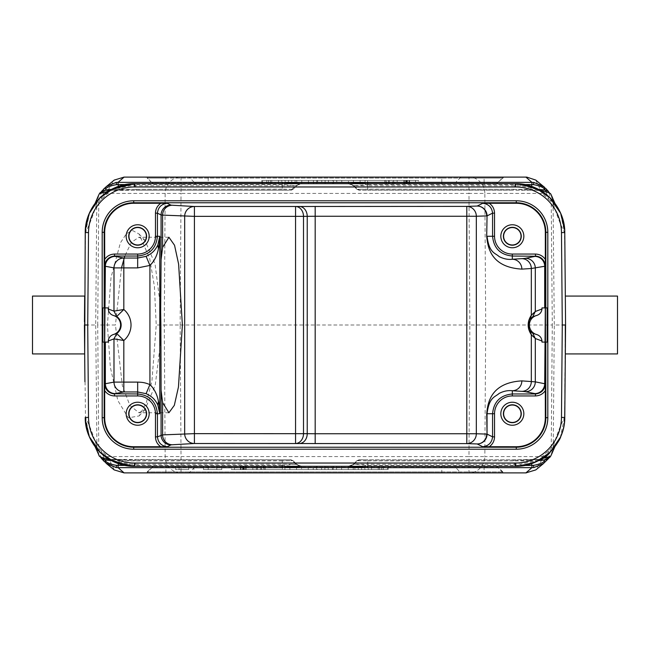<?xml version="1.0" encoding="UTF-8"?>
<svg xmlns="http://www.w3.org/2000/svg" width="650" height="650" viewBox="0 0 650 650"><rect width="100%" height="100%" fill="white"/><g stroke="black" fill="none" stroke-linecap="round" stroke-linejoin="round"><path stroke-width="0.49" stroke-dasharray="3.25 2.44" d="M188.671 466.318L175.662 466.318L193.887 466.318L175.662 466.318L188.671 466.318L188.671 469.609L179.075 469.609L179.075 466.318L179.075 469.609L188.671 469.609L188.671 466.318M188.671 469.609L175.662 469.609L175.662 466.318L175.662 469.609L175.662 466.318L175.662 469.609L188.671 469.609M203.531 469.609L203.531 466.318L221.756 466.318L203.531 466.318L203.531 469.609L216.832 469.609L203.531 469.609L203.531 466.318L203.531 469.609L221.756 469.609L203.531 469.609M134.534 466.318L132.738 466.269M357.646 460.704L367.721 460.866L367.721 466.318L365.211 466.318M292.346 460.712L293.101 460.712L296.684 464.295L293.101 460.712L290.777 459.745L293.101 460.712L296.684 464.295L296.075 464.295L301.567 466.318L296.562 466.318L301.462 466.318M300.747 466.318L301.567 466.318L301.559 469.609L301.559 466.318L296.684 464.295L134.461 464.295L129.309 464.084L111.142 460.371M284.765 466.318L282.271 466.318L282.279 460.712L293.101 460.712L290.769 459.745L134.127 459.745L136.183 459.745L136.183 460.712L282.279 460.712L282.279 459.745L109.395 459.387M296.075 464.303L300.381 466.326M295.807 464.311L282.279 465.433L282.279 460.866L292.354 460.704L290.184 459.745L282.279 459.745L282.279 460.866L119.234 460.866L119.234 459.745M160.883 325L156.227 325L164.279 325L165.165 456.601A16.429 15.876 -90 0 0 181.033 472.891L181.033 456.601L107.786 456.601L101.189 450.645L105.901 463.019M107.786 456.601L114.27 469.934M123.248 472.891L441.813 472.891L441.813 471.933L502.84 471.933L147.16 471.933L441.813 471.933L441.813 467.285L152.287 467.285L147.794 471.933A3.283 3.177 90 0 1 145.551 472.891M526.752 472.891L526.175 472.891M165.912 472.891L165.912 467.285L498.192 467.285L502.84 471.933L505.164 472.891L468.967 472.891A16.429 15.876 90 0 0 484.835 456.601L468.967 456.601L468.967 472.891M495.869 466.318L495.471 466.318A3.283 3.177 90 0 1 497.713 467.285L495.869 466.318L484.087 466.318L484.087 472.891L504.449 472.891A3.283 3.177 -90 0 1 502.206 471.933L497.713 467.285L455.447 467.285L459.932 471.933A3.283 3.177 90 0 0 462.174 472.891M180.156 325L469.844 325L468.967 193.399L484.835 193.399L485.721 325L469.844 325L468.967 456.601L181.033 456.601L180.156 325L164.279 325L165.165 193.399L181.033 193.399L180.156 325M101.189 450.645L96.923 446.664L99.369 456.243L100.913 457.665L98.767 448.362L97.703 325L107.404 325L111.02 277.526L120.38 242.881L126.457 233.602L132.771 230.62L139.116 234.049L149.719 258.643L154.399 286.366L156.227 325L151.938 381.054L146.242 402.943L139.124 415.935L128.302 417.861L117.845 400.579L110.346 367.242L107.404 325L115.456 325L122.379 385.767L129.927 405.494L138.962 412.742L145.007 409.467L155.22 385.271L160.591 342.176M160.591 307.767L155.082 264.119L145.015 240.459L138.962 237.25L131.398 242.32L124.808 256.027M121.485 267.898L115.456 325M84.922 381.704L84.427 325L85.483 232.432C89.147 225.648 92.901 216.052 96.761 203.645L107.786 193.399L107.876 191.352M526.752 177.109L468.967 177.109A16.429 15.876 90 0 1 484.835 193.399L542.214 193.399L548.811 199.355L544.099 186.981M565.077 268.279L565.573 325L564.517 417.568C560.852 424.369 557.091 433.964 553.239 446.355L542.214 456.601L484.835 456.601L485.721 325L552.297 325L551.233 201.638L549.079 192.327L546.853 189.589M542.214 456.601L542.124 458.64M541.962 459.745L535.779 469.909M548.811 450.645L544.204 462.914M524.826 465.433L367.721 465.433L354.193 464.311L349.619 466.326M538.858 460.371L520.691 464.084L515.539 464.295L367.721 464.295L367.721 460.712L356.899 460.712L353.316 464.295L356.899 460.712L357.654 460.712L354.193 464.311L349.253 466.318M515.539 464.295L515.499 466.318M520.691 464.092L521.072 466.05M517.262 466.269L516.628 466.302M551.736 453.993L553.239 446.355L554.288 325L565.321 325L564.517 417.568L560.341 437.336M550.745 451.457L549.201 452.977M89.611 437.223L85.483 417.568L85.321 419.9M129.309 464.076L128.928 466.001L126.994 465.749M134.461 464.311L134.493 466.367M134.989 466.318L134.989 464.295L136.191 460.671L109.354 459.371M110.614 460.135L109.931 459.745M113.726 459.745L123.37 459.745L109.98 459.745L108.94 459.233M84.427 325L85.483 417.568C89.147 424.361 92.909 433.956 96.761 446.355L98.215 453.879M123.37 459.745L134.127 459.745M99.426 456.032C100.791 458.388 102.822 459.623 105.528 459.745L99.434 456.324M296.684 464.295C299.577 466.042 301.202 466.716 301.551 466.318A6.898 6.898 0 0 1 296.684 464.295L293.101 460.712L290.777 459.745L282.279 459.745M105.373 459.745L99.369 456.243M101.562 191.368L98.767 201.638L97.703 325L95.712 325L96.923 446.664M101.506 458.534L100.563 457.218M111.402 460.598L119.234 460.858L118.511 463.669M295.831 464.279L292.354 460.704M101.546 458.616L103.212 460.484M106.689 463.743L103.748 461.061M96.923 203.336L98.889 194.651M89.659 212.664L85.483 232.432L84.679 325L95.712 325L96.761 203.645L98.264 196.007M104.983 190.263L100.352 192.441M103.456 189.256L99.426 193.968C100.791 191.612 102.822 190.377 105.528 190.255L105.511 190.255M101.481 191.466L100.563 192.782M101.189 199.355L105.796 187.078M108.03 190.255L114.229 180.082M292.354 189.296L282.279 189.134L282.279 184.567L295.807 185.689L300.381 183.674M357.654 189.288L367.721 189.288L367.721 185.705L353.316 185.705L356.899 189.288L359.223 190.255L356.899 189.288L353.316 185.705L356.899 189.288L353.316 185.705L353.925 185.705L348.433 183.682L353.438 183.682L348.538 183.682M111.207 189.589L129.309 185.924L134.461 185.705L296.684 185.705A6.898 6.898 0 0 1 301.559 183.682L295.807 185.689L290.777 190.255L293.101 189.288L296.684 185.705L293.101 189.288L290.777 190.255L109.753 190.255M125.174 184.567L282.279 184.567L282.279 183.682L282.279 189.288L293.101 189.288L296.684 185.705L300.747 183.682M365.211 183.682L367.721 183.682L367.721 185.705L515.539 185.705L520.691 185.916L538.753 189.572M349.253 183.682L348.433 183.682L348.441 180.391L348.441 183.682L353.316 185.705A6.898 6.898 0 0 0 348.441 183.682C348.798 183.284 350.423 183.958 353.316 185.705M282.271 183.682L284.789 183.682M134.461 185.705L134.501 183.682M129.309 185.908L128.928 183.95M85.239 232.018L85.337 229.791M98.93 198.876L99.694 198.096M32.5 353.925L32.5 296.075M134.136 190.255L109.387 190.612M109.192 190.686L108.42 191.043M109.988 190.271L108.94 190.767M136.183 189.304L111.638 190.231L109.85 190.255L110.662 189.841M134.989 183.682L136.183 190.255L282.279 190.255L282.279 189.134L111.394 189.402M111.613 190.255L109.354 190.637M109.159 190.702L108.558 190.962M118.511 186.331L119.234 190.255M515.466 183.682L516.555 183.69M564.679 230.108L564.517 232.432L560.381 212.769M516.466 183.682L519.707 183.869L516.466 183.682M520.691 185.924L521.072 183.999L523.006 184.251M515.539 185.689L515.507 183.633M353.925 185.697L349.619 183.674M354.193 185.689L367.721 184.567L367.721 189.134L357.646 189.296L359.816 190.255L367.721 190.255L359.231 190.255L356.899 189.288L359.385 190.255M542.214 193.399L535.73 180.066M123.248 177.109L123.89 177.109M462.174 177.109A3.283 3.177 90 0 0 459.932 178.067L441.813 178.067L441.813 177.109L208.187 177.109L208.187 178.067L147.794 178.067L151.808 182.715L154.131 183.682L165.912 183.682L165.912 178.067L502.84 178.067L505.164 177.109L484.087 177.109L484.087 182.715L151.808 182.715L147.16 178.067L165.912 178.067L165.912 177.109L145.551 177.109A3.283 3.177 90 0 1 147.794 178.067L144.836 177.109L181.033 177.109A16.429 15.876 -90 0 0 165.165 193.399L107.786 193.399M154.131 183.682L165.912 183.682M386.457 183.682L418.405 183.682L386.457 183.682L386.457 180.391L418.405 180.391L418.405 183.682M275.104 183.682L301.771 183.682L275.104 183.682L275.104 180.391L268.434 180.391L268.434 183.682M341.77 183.682L308.433 183.682L341.77 183.682L341.77 180.391L336.773 180.391L336.773 183.682M365.105 183.682L393.445 183.682L365.105 183.682L365.105 180.391L365.105 183.682M418.405 180.391L386.457 180.391M415.512 180.391L389.35 180.391L415.512 180.391L415.512 183.682L389.35 183.682L415.512 183.682M389.35 180.391L389.35 183.682M404.154 180.391L397.15 180.391L397.15 183.682L394.818 183.682L409.598 183.682L397.15 183.682L404.544 183.682L397.15 183.682L397.15 180.391L397.15 183.682L397.15 180.391L394.818 180.391L394.818 183.682L394.818 180.391L404.154 180.391L404.154 183.682M408.817 183.682L407.656 183.682L409.207 183.682L409.207 180.391L408.817 183.682M403.764 180.391L403.764 183.682M406.096 180.391L406.096 183.682L406.096 180.391L407.656 180.391L407.656 183.682L407.656 180.391L408.817 180.391L406.096 180.391M409.598 180.391L409.598 183.682M406.876 180.391L406.876 183.682L406.876 180.391L397.15 180.391L406.876 180.391L406.876 183.682M404.544 180.391L404.544 183.682L404.544 180.391M405.706 180.391L405.706 183.682L405.706 180.391M406.486 180.391L406.486 183.682L406.486 180.391M262.559 180.391L262.559 183.682L262.559 180.391L392.657 180.391L262.559 180.391L392.657 180.391L392.657 183.682L392.657 180.391L262.559 180.391M384.767 180.391L270.441 180.391L384.767 180.391L384.767 183.682L270.441 183.682L384.767 183.682L384.767 180.391L270.441 180.391L384.767 180.391M270.441 183.682L270.441 180.391L270.441 183.682L384.767 183.682L270.441 183.682M268.434 180.391L301.771 180.391L281.767 180.391L281.767 183.682M281.767 180.391L275.104 180.391M261.763 180.391L261.763 183.682M266.768 180.391L266.768 183.682M271.765 180.391L271.765 183.682M278.436 180.391L278.436 183.682M285.098 180.391L285.098 183.682M291.769 180.391L291.769 183.682M296.766 180.391L296.766 183.682M301.771 180.391L301.771 183.682M295.1 180.391L295.1 183.682M288.438 180.391L288.438 183.682M336.773 180.391L308.433 180.391L321.774 180.391L321.774 183.682M321.774 180.391L328.437 180.391L328.437 183.682M328.437 180.391L341.77 180.391M333.442 180.391L333.442 183.682M316.769 180.391L316.769 183.682M313.438 180.391L313.438 183.682M308.433 180.391L308.433 183.682M317.606 180.391L332.605 180.391L317.606 180.391L317.606 183.682L332.605 183.682L332.605 180.391M325.106 180.391L325.106 183.682M317.606 183.682L332.605 183.682M353.438 180.391L353.438 183.682L353.438 180.391L348.441 180.391L353.438 180.391M367.608 180.391L393.445 180.391L360.108 180.391L360.108 183.682L360.108 180.391L367.608 180.391L367.608 183.682M388.44 180.391L388.44 183.682L388.44 180.391M393.445 180.391L393.445 183.682L393.445 180.391M385.946 180.391L385.946 183.682M544.627 187.379L546.122 188.809M548.454 191.384L549.039 192.051C548.137 192.075 551.07 191.815 544.472 190.255C547.178 190.377 549.217 191.62 550.574 193.968L549.437 192.782M548.811 199.355L553.077 203.336L551.029 194.504M550.566 193.676L544.611 190.255L550.574 193.968M565.321 296.075L564.517 232.432C560.836 225.607 557.082 216.011 553.239 203.645L551.785 196.129M548.421 458.648L551.233 448.362L552.297 325L554.288 325L553.077 203.336M553.077 446.664L551.038 455.488M545.025 459.737L549.616 457.592M543.367 463.645L550.574 456.032C549.217 458.38 547.178 459.623 544.472 459.745L544.505 459.745M548.519 458.534L549.437 457.218M538.606 460.598L530.766 460.858L531.489 463.669M367.721 466.318L367.721 464.295L353.925 464.295M515.011 466.318L513.817 459.745L540.646 459.363M523.469 465.676L521.072 466.009C528.32 465.018 534.706 462.914 540.231 459.696L538.387 459.745L540.142 459.745L539.386 460.127M540.613 459.387L513.817 460.696M540.808 459.314L541.58 458.957M540.012 459.729L541.06 459.233M617.5 296.075L617.5 353.925M565.541 328.729L565.321 353.925M539.313 189.824L540.231 190.304M531.489 186.331L530.766 190.255L540.15 190.255L515.872 190.255M515.011 183.682L515.011 185.705L513.809 189.329L540.605 190.612M354.169 185.721L357.646 189.296M538.598 189.402L367.721 189.134L367.721 190.255L513.817 190.255L513.817 189.288L367.721 189.288L367.721 190.255L530.766 190.255M541.271 190.255L542.076 190.255M543.303 190.255L544.472 190.255M356.899 189.288L359.223 190.255L367.721 190.255M541.06 190.767L540.646 190.629M540.841 459.298L541.442 459.038M538.387 459.745L540.15 459.745M515.864 459.745L359.223 459.745L356.899 460.712L359.223 459.745L356.899 460.712L353.316 464.295A6.898 6.898 0 0 1 348.441 466.318L348.538 466.318M353.316 464.295C350.423 466.042 348.798 466.716 348.449 466.318L353.316 464.295L356.899 460.712L359.223 459.745L544.611 459.745M513.817 460.712L367.721 460.712L367.721 459.745L367.721 460.866L530.766 460.866L530.766 459.745M357.654 460.712L359.816 459.745L367.721 459.745M104.699 307.913L102.846 307.913L102.846 342.087L104.699 342.087M104.699 329.851L104.577 342.087L108.241 342.087M108.241 307.913L104.553 307.913L104.699 320.149M545.301 342.087L545.301 329.851M545.301 320.149L545.301 307.913M541.978 342.087L547.154 342.087L547.154 307.913L541.978 307.913M500.825 413.733A11.505 11.505 0 0 1 512.33 402.236A11.505 11.505 0 0 1 523.835 413.733A11.505 11.505 0 0 1 512.33 425.238A11.505 11.505 0 0 1 500.825 413.733M500.825 236.267A11.505 11.505 0 0 1 512.33 224.762A11.505 11.505 0 0 1 523.835 236.267A11.505 11.505 0 0 1 512.33 247.764A11.505 11.505 0 0 1 500.825 236.267M126.165 413.733A11.505 11.505 0 0 1 137.67 402.236A11.505 11.505 0 0 1 149.175 413.733A11.505 11.505 0 0 1 137.67 425.238A11.505 11.505 0 0 1 126.165 413.733M126.165 236.267A11.505 11.505 0 0 1 137.67 224.762A11.505 11.505 0 0 1 149.175 236.267A11.505 11.505 0 0 1 137.67 247.764A11.505 11.505 0 0 1 126.165 236.267M187.826 472.891A3.283 3.177 -90 0 0 190.068 471.933L194.553 467.285A3.283 3.177 90 0 1 196.804 466.318L453.196 466.318A3.283 3.177 -90 0 1 455.447 467.285L441.813 467.285L441.813 466.318M495.471 466.318L453.196 466.318M484.087 466.318L257.343 466.318L387.441 466.318L387.441 469.609L387.441 466.318L257.343 466.318L257.343 469.609L387.441 469.609L257.343 469.609L257.343 466.318L301.234 466.318L154.529 466.318A3.283 3.177 -90 0 0 152.287 467.285L165.912 467.285L165.912 466.318M196.804 466.318L154.529 466.318M263.543 466.318L231.595 466.318L263.543 466.318L263.543 469.609L231.595 469.609L231.595 466.318M374.896 466.318L348.229 466.318L374.896 466.318L374.896 469.609L381.566 469.609L381.566 466.318M308.23 466.318L341.567 466.318L308.23 466.318L308.23 469.609L313.227 469.609L313.227 466.318M284.895 466.318L256.555 466.318L284.895 466.318L284.895 469.609L284.895 466.318M231.595 469.609L263.543 469.609M234.488 469.609L260.65 469.609L234.488 469.609L234.488 466.318L260.65 466.318L234.488 466.318M260.65 469.609L260.65 466.318M245.846 469.609L252.85 469.609L252.85 466.318L255.182 466.318L240.403 466.318L252.85 466.318L245.456 466.318L252.85 466.318L252.85 469.609L252.85 466.318L252.85 469.609L255.182 469.609L255.182 466.318L255.182 469.609L245.846 469.609L245.846 466.318M241.182 466.318L242.344 466.318L240.793 466.318L240.793 469.609L241.182 466.318M246.236 469.609L246.236 466.318M243.904 469.609L243.904 466.318L243.904 469.609L242.344 469.609L242.344 466.318L242.344 469.609L241.182 469.609L243.904 469.609M240.403 469.609L240.403 466.318M243.124 469.609L243.124 466.318L243.124 469.609L252.85 469.609L243.124 469.609L243.124 466.318M245.456 469.609L245.456 466.318L245.456 469.609M244.294 469.609L244.294 466.318L244.294 469.609M243.514 469.609L243.514 466.318L243.514 469.609M265.233 469.609L379.559 469.609L265.233 469.609L265.233 466.318L379.559 466.318L265.233 466.318L265.233 469.609L379.559 469.609L265.233 469.609M379.559 466.318L379.559 469.609L379.559 466.318L265.233 466.318L379.559 466.318M257.343 469.609L387.441 469.609L257.343 469.609M381.566 469.609L348.229 469.609L368.233 469.609L368.233 466.318M368.233 469.609L374.896 469.609M388.237 469.609L388.237 466.318M383.232 469.609L383.232 466.318M378.235 469.609L378.235 466.318M371.564 469.609L371.564 466.318M364.902 469.609L364.902 466.318M358.231 469.609L358.231 466.318M353.234 469.609L353.234 466.318M348.229 469.609L348.229 466.318M354.9 469.609L354.9 466.318M361.562 469.609L361.562 466.318M313.227 469.609L341.567 469.609L328.226 469.609L328.226 466.318M328.226 469.609L321.563 469.609L321.563 466.318M321.563 469.609L308.23 469.609M316.558 469.609L316.558 466.318M333.231 469.609L333.231 466.318M336.562 469.609L336.562 466.318M341.567 469.609L341.567 466.318M332.394 469.609L317.395 469.609L332.394 469.609L332.394 466.318L317.395 466.318L317.395 469.609M324.894 469.609L324.894 466.318M332.394 466.318L317.395 466.318M296.562 469.609L296.562 466.318L296.562 469.609L301.559 469.609L296.562 469.609M282.392 469.609L256.555 469.609L289.892 469.609L289.892 466.318L289.892 469.609L282.392 469.609L282.392 466.318M261.56 469.609L261.56 466.318L261.56 469.609M256.555 469.609L256.555 466.318L256.555 469.609M264.054 469.609L264.054 466.318M284.505 465.4L284.692 466.318M125.174 465.433L282.279 465.433L282.279 466.318M181.033 177.109L181.033 193.399L468.967 193.399L468.967 177.109M365.495 465.4L365.308 466.318M284.505 184.6L284.692 183.682M292.346 189.288L293.101 189.288L296.684 185.705L296.075 185.705M291.769 190.101L282.279 190.255L282.279 189.288L136.183 189.288M293.101 189.288L290.777 190.255L293.101 189.288M365.495 184.6L365.308 183.682M524.826 184.567L367.721 184.567L367.721 183.682M441.813 178.067L208.187 178.067L208.187 182.715L441.813 182.715L441.813 178.067M495.471 183.682A3.283 3.177 90 0 0 497.713 182.715L502.84 178.067L459.932 178.067L455.447 182.715L497.713 182.715L502.206 178.067A3.283 3.177 -90 0 1 504.449 177.109M154.529 183.682A3.283 3.177 -90 0 1 152.287 182.715L194.553 182.715L190.068 178.067A3.283 3.177 -90 0 0 187.826 177.109M196.804 183.682A3.283 3.177 90 0 1 194.553 182.715L208.187 182.715L208.187 183.682M441.813 183.682L441.813 182.715L455.447 182.715A3.283 3.177 -90 0 1 453.196 183.682M495.869 183.682L498.192 182.715L484.087 182.715L484.087 183.682M208.187 466.318L208.187 472.891M193.887 469.609L193.887 466.318M216.832 469.609L216.832 466.318M221.756 469.609L221.756 466.318M145.056 409.508L139.124 415.935M145.015 240.451L139.116 234.057M128.928 466.001L127.099 465.766M109.151 459.355L109.688 459.648M99.044 451.238L95.071 446.591M101.254 458.282L100.961 457.949C102.269 458.079 98.012 457.689 105.528 459.745M293.101 460.712L290.615 459.745M105.901 186.972L106.714 186.274M296.684 185.705C299.577 183.958 301.202 183.284 301.551 183.682L301.462 183.682M95.079 203.401L99.661 198.128M123.403 190.255L113.726 190.255M105.528 190.255L101.254 191.718M548.551 458.51L549.039 457.949C549.697 458.169 548.169 458.77 544.472 459.745M544.099 463.019L543.311 463.71M554.921 446.599L550.94 451.254M550.948 198.746L554.921 203.401M521.072 183.999L522.892 184.234M540.849 190.645L540.312 190.352M536.274 190.255L526.63 190.255M363.204 459.745L358.231 459.899M526.597 459.745L536.274 459.745M168.903 412.75L138.962 412.75M168.781 237.25L138.962 237.25M154.131 466.318L151.808 467.285L147.16 471.933L144.836 472.891"/><path stroke-width="0.97" d="M99.694 198.096L111.735 189.264L134.534 183.682L515.466 183.682C541.661 183.081 565.134 206.351 564.769 232.546L565.573 325L564.769 417.454C564.119 427.562 564.07 427.05 560.893 436.183C560.129 439.416 556.571 444.689 550.209 452.002C545.976 458.851 534.389 463.629 515.466 466.318L134.534 466.318C108.339 466.919 84.866 443.649 85.231 417.454L88.522 417.422A46.012 46.012 -154.5 0 0 134.526 463.036L134.526 466.318L282.271 466.318L282.279 467.642L301.567 466.318A6.898 6.898 0 0 0 301.567 466.318L301.462 466.318M515.466 466.318L515.474 463.036A46.012 46.012 154.5 0 0 561.478 417.422L564.769 417.454C565.134 443.649 541.661 466.919 515.466 466.318L515.499 466.326A49.311 49.311 0 0 0 564.777 417.471M349.342 466.318L348.449 466.318A6.898 6.898 0 0 1 348.433 466.318L367.721 467.642L367.721 466.318L515.507 466.318M365.211 466.318L284.765 466.318M300.714 466.318L301.567 466.318M544.505 459.745L544.058 460.346C545.618 462.118 537.566 464.88 533.406 465.335L531.944 465.433L531.928 467.642L525.907 472.891L124.093 472.891L118.072 467.642L118.056 465.433L116.594 465.335L116.106 467.553L118.072 467.642L282.279 467.642M106.007 463.117L116.106 467.553L106.689 463.743M114.27 469.934L124.093 472.891M441.813 472.891L468.967 472.891M525.907 472.891L535.779 469.909M526.175 472.891L484.087 472.891M504.449 472.891L505.164 472.891M160.591 342.176L160.883 325L161.078 390.268L162.597 402.537L168.903 412.75L174.33 405.34L178.449 387.01L182.382 325L178.604 264.038L174.541 245.261L168.911 237.25L162.597 247.463L161.078 259.732L160.558 325M160.883 325L160.591 307.767M124.808 256.027L121.485 267.898M542.124 458.64L541.962 459.745M543.497 463.556L533.894 467.553L531.928 467.642L367.721 467.642M533.406 465.335L533.886 467.553L543.303 463.694L548.551 458.51M521.024 465.993L520.114 466.107L521.072 466.05M516.628 466.302L515.507 466.367M560.341 437.336L550.347 451.872M549.201 452.977L535.665 461.996L521.072 466.001M84.922 381.704L84.427 325L87.718 325L88.522 232.578A46.012 46.012 -25.5 0 1 134.526 186.964L515.474 186.964A46.012 46.012 25.5 0 1 561.478 232.578L562.283 325L561.478 417.422M134.477 466.326L113.571 461.646L100.384 452.579L89.326 436.694L85.321 419.9M89.611 437.223L98.881 451.067M99.661 451.872L113.734 461.727L128.936 466.001M129.911 466.107L128.928 466.05L129.911 466.107M109.85 459.745L105.373 459.745L110.045 459.769M111.142 460.371L110.614 460.135M126.994 465.749L107.851 458.632C105.341 458.697 102.529 457.933 99.434 456.324L98.857 455.284M109.98 459.745L108.94 459.233M95.071 446.591L99.434 456.324M109.233 459.404L107.981 458.697M108.566 459.038L107.851 458.632M116.594 465.335C112.434 464.88 104.341 462.109 105.942 460.338L101.506 458.534M106.088 460.054L105.373 459.745M106.088 460.062L111.402 460.598M125.174 465.433L118.056 465.433L118.511 463.669M105.942 460.338L101.546 458.616M103.748 461.061L103.212 460.484M98.889 194.651L99.434 193.676L107.851 191.368L126.449 184.34M98.264 196.007L99.434 193.676L104.983 190.263M100.352 192.441L99.369 193.757M105.373 190.255L109.753 190.255M105.511 190.255L101.481 191.466M106.088 189.946L101.562 191.368M105.942 189.662C104.341 187.891 112.434 185.12 116.594 184.665L116.106 182.447L106.714 186.274L103.456 189.256M106.372 186.534L116.106 182.447L118.072 182.357L124.093 177.109L114.229 180.082L105.901 186.972M107.876 191.352L108.03 190.255M116.594 184.665L118.056 184.567L118.072 182.357L282.279 182.357L282.279 183.682L134.501 183.674L134.526 186.964M535.73 180.066L526.752 177.109L124.093 177.109M300.105 183.682L282.279 182.357M349.903 183.682L367.721 182.357L531.928 182.357L531.944 184.567L533.406 184.665L533.894 182.447L531.928 182.357L525.907 177.109M349.619 183.674L348.433 183.682A6.898 6.898 0 0 0 348.433 183.682L348.538 183.682M365.211 183.682L284.789 183.682M301.567 183.682L300.747 183.682L301.567 183.682A6.898 6.898 0 0 1 301.567 183.682L301.462 183.682M515.474 186.964L515.474 183.682L367.721 183.682L367.721 182.357M349.286 183.682L348.433 183.682M128.976 184.007L129.886 183.893M129.959 183.885L128.928 183.95M133.794 183.674L134.493 183.633M89.659 212.664L99.661 198.128L113.636 188.321L128.928 183.999M84.459 328.729L84.679 353.925L85.239 232.018M85.337 229.791L89.204 213.582L98.93 198.876M88.522 232.578L85.231 232.546C84.866 206.351 108.339 183.081 134.534 183.682M84.679 325L84.679 296.075L84.459 321.685M84.679 296.075L32.5 296.075L32.5 353.925L84.679 353.925M126.588 184.316L113.295 188.451L107.981 191.303M111.207 189.589L110.662 189.841M108.558 190.962L107.851 191.368M111.394 189.402L106.088 189.938M118.511 186.331L118.056 184.567L125.174 184.567M565.077 268.279L564.769 232.546L561.478 232.578M516.555 183.69L536.388 188.338L549.608 197.413L560.666 213.297L564.679 230.108M560.381 212.769L551.119 198.933M550.347 198.128L536.266 188.273L521.064 183.999M515.523 183.674L516.197 183.666M520.089 183.893L521.072 183.95L520.089 183.893M543.993 186.883L533.894 182.447L543.27 186.225L544.627 187.379M123.89 177.109L468.967 177.109M165.912 177.109L181.033 177.109M484.087 177.109L505.164 177.109M145.551 177.109L144.836 177.109M208.187 177.109L441.813 177.109M301.234 183.682L348.766 183.682L301.234 183.682M546.122 188.809L546.853 189.589M533.406 184.665C537.566 185.12 545.618 187.882 544.058 189.654L548.454 191.384M544.058 189.654L548.494 191.466M551.168 194.764L550.566 193.676C547.462 192.067 544.651 191.303 542.149 191.368L523.006 184.251M543.92 189.946L539.955 190.231M551.785 196.129L550.566 193.676M551.736 453.993L550.566 456.324L542.019 458.697M551.159 455.236L550.566 456.324L545.025 459.737M549.616 457.592L550.631 456.243M543.92 460.054L548.519 458.534M544.058 460.346L548.381 458.689M531.489 463.669L531.944 465.433L524.826 465.433M538.606 460.598L543.92 460.062M539.386 460.127L538.858 460.371M540.231 459.696L536.616 461.589L523.469 465.676M565.541 321.271L565.321 296.075L617.5 296.075L617.5 353.925L565.321 353.925L565.321 325M565.541 328.315L565.541 328.729M565.573 325L562.283 325M538.753 189.572L539.313 189.824M524.826 184.567L531.944 184.567L531.489 186.331M543.92 189.938L538.598 189.402M540.15 190.255L541.271 190.255M542.076 190.255L543.303 190.255M541.434 190.962L542.149 191.368M540.767 190.596L542.019 191.303M540.02 190.255L541.06 190.767M541.442 459.038L542.149 458.632M102.846 307.913L104.553 307.913L104.553 342.087L102.846 342.087L102.846 307.913M104.674 259.374C107.071 255.97 110.362 254.191 114.546 254.061L137.67 254.061A17.794 17.794 -41.7 0 0 155.464 236.267L155.464 213.143C155.602 208.975 157.381 205.684 160.778 203.271L133.721 203.271A29.047 29.047 0 0 0 104.674 232.318L104.691 265.891L105.357 266.273L104.699 342.087L108.241 342.087L108.241 340.957C108.631 337.773 110.289 335.652 113.189 334.579A9.896 9.896 0 0 0 113.189 315.421L116.732 316.477L113.978 311.106L108.241 309.043C108.631 312.227 110.289 314.348 113.189 315.421M104.553 342.087L104.553 307.913M545.196 342.087L545.196 383.89L544.7 383.727L545.301 307.913L541.978 307.913L541.978 308.994L535.299 311.496L531.326 315.25C527.109 321.717 527.109 328.217 531.326 334.75L535.299 338.504L535.299 381.859L521.852 380.884C489.897 382.736 487.711 403.999 486.712 413.733L487.045 434.094A9.856 9.856 -63.4 0 1 477.189 443.95A9.856 9.523 91.9 0 0 486.712 434.094L476.328 433.753A9.856 9.523 -88.1 0 1 466.806 443.617L466.806 433.753L476.328 433.753L476.328 216.247L466.806 216.247L466.806 206.383A9.856 9.523 -91.9 0 1 476.328 216.247L486.712 215.906A9.856 9.523 88.1 0 0 477.189 206.05A9.856 9.856 -116.6 0 1 487.045 215.906L492.57 213.143C491.863 207.277 488.573 203.994 482.706 203.287L477.189 206.05L466.806 206.383L295.555 206.497A9.856 7.954 -90.7 0 1 303.509 216.361L315.185 216.247L315.185 433.753L307.231 433.688L307.231 216.312A9.856 7.954 89.3 0 0 299.276 206.456M160.778 446.729L167.294 446.712C161.428 446.006 158.137 442.723 157.43 436.857L155.464 436.857L155.464 413.733A17.794 17.794 -131.7 0 0 137.67 395.939L114.546 395.939L114.546 393.973C108.68 393.266 105.397 389.976 104.691 384.109L104.674 417.682A29.047 29.047 0 0 0 133.721 446.729L160.778 446.729C157.316 444.308 155.545 440.976 155.464 436.735M544.7 342.087L541.978 342.087L541.978 341.006C541.572 337.797 539.89 335.668 536.941 334.62A9.896 9.896 0 0 1 536.941 315.38C539.89 314.332 541.572 312.203 541.978 308.994M105.357 307.913L108.241 307.913L108.241 309.043M104.691 265.891C105.397 260.024 108.68 256.734 114.546 256.027L114.652 256.238A9.856 9.856 153.4 0 0 104.796 266.094L104.796 307.913M126.165 236.267A11.505 11.505 0 0 0 137.67 247.764A11.505 11.505 0 0 0 149.175 236.267A11.505 11.505 0 0 0 137.67 224.762A11.505 11.505 0 0 0 126.165 236.267M545.447 307.913L547.154 307.913L547.154 342.087L545.447 342.087L545.447 307.913L545.447 342.087M114.546 395.939C110.378 395.793 107.088 394.022 104.674 390.626M126.165 413.733A11.505 11.505 0 0 0 137.67 425.238A11.505 11.505 0 0 0 149.175 413.733A11.505 11.505 0 0 0 137.67 402.236A11.505 11.505 0 0 0 126.165 413.733M161.078 259.732L161.078 214.971L162.597 215.109L162.597 247.463M162.597 402.537L162.597 434.891L194.415 433.639L194.415 443.503A9.856 9.742 86.8 0 1 184.673 433.639L184.673 216.361A9.856 9.742 93.2 0 1 194.415 206.497L194.415 216.361L162.597 215.109A9.856 9.742 -86.8 0 1 172.347 205.254A121.607 1.064 0 0 1 170.942 205.107L167.294 203.287L160.778 203.271M167.294 446.712L170.942 444.892A121.607 1.064 180 0 1 172.347 444.746L194.415 443.503L299.276 443.544A9.856 7.954 90.7 0 0 307.231 433.688L194.415 433.639L194.415 216.361L303.509 216.361L303.509 433.639A9.856 7.954 -89.3 0 1 295.555 443.503L295.555 206.497L194.415 206.497L172.347 205.254M494.536 236.267L492.57 236.267C493.748 248.259 500.337 254.849 512.33 256.027L512.33 259.261C507.951 259.773 503.539 258.871 499.102 256.555C495.073 252.761 489.19 253.256 487.045 236.267L492.57 236.267L492.57 213.143L494.536 213.143L494.536 236.267A17.794 17.794 -135.1 0 0 512.33 254.061L535.454 254.061C539.614 254.199 542.904 255.97 545.326 259.374L545.326 232.318A29.047 29.047 0 0 0 516.279 203.271L482.706 203.287M489.223 203.271C492.684 205.692 494.455 209.024 494.536 213.265M500.825 236.267A11.505 11.505 0 0 0 512.33 247.764A11.505 11.505 0 0 0 523.835 236.267A11.505 11.505 0 0 0 512.33 224.762A11.505 11.505 0 0 0 500.825 236.267M535.454 254.061L535.454 256.027C541.32 256.734 544.602 260.024 545.309 265.891L545.326 259.374M544.7 307.913L544.7 266.273L545.309 265.891M116.764 316.461L123.825 309.506L113.994 311.106L116.732 316.477A10.432 10.432 0 0 1 116.732 333.523L113.978 338.886L123.825 340.494L116.764 333.539L113.189 334.579M116.764 333.539L113.994 338.894L108.241 340.957M167.294 203.287C161.428 203.994 158.137 207.277 157.43 213.143L157.43 236.267L159.786 236.267L157.844 244.928C154.164 252.419 150.41 254.044 146.112 256.352L137.67 258.042L137.67 256.027L114.546 256.027L114.546 254.061M158.413 401.18C157.072 394.306 154.245 388.765 149.923 384.564L146.104 393.648C150.41 395.899 154.351 397.808 157.844 405.072L158.413 401.18C159.177 404.04 159.632 408.224 159.786 413.733L159.786 236.267C159.632 241.776 159.177 245.96 158.413 248.82L157.844 244.928M146.096 393.673L137.67 391.966L123.825 391.958A9.856 9.815 79.4 0 1 114.002 382.102L137.67 382.102C143.78 382.33 145.129 382.817 149.923 384.564L149.923 265.436C154.245 261.235 157.072 255.694 158.413 248.82M157.844 405.072L159.786 413.733L155.464 413.733M105.357 342.087L105.357 383.727L104.796 383.906L104.796 342.087M146.112 256.352L149.923 265.436L137.67 267.898L114.002 267.898A9.856 9.815 100.6 0 1 123.825 258.042L115.172 256.417A121.639 2.121 0 0 1 114.652 256.238M541.978 341.006L535.299 338.504L532.789 333.32L530.408 331.053C528.166 330.907 528.174 318.923 530.408 318.947L532.789 316.68L536.941 315.38M486.712 413.733L487.045 413.733C489.19 396.736 495.073 397.239 499.102 393.445C503.539 391.129 507.951 390.227 512.33 390.739L512.33 393.973C500.337 395.151 493.748 401.741 492.57 413.733L492.57 436.857L494.536 436.857L494.536 413.733L487.045 413.733L487.045 434.094L492.57 436.857C491.863 442.723 488.573 446.006 482.706 446.712L516.279 446.729A29.047 29.047 0 0 0 545.326 417.682L545.309 384.109C544.602 389.976 541.32 393.266 535.454 393.973L535.34 393.746A9.856 9.856 -26.6 0 0 545.196 383.89L545.309 384.109M512.33 254.061L512.33 256.027L535.34 256.254A121.639 2.121 -0 0 1 534.877 256.417L525.476 258.286A121.639 2.121 -0 0 1 521.804 258.643L512.33 259.261A9.856 9.523 -93.7 0 1 521.852 269.116C489.84 267.223 487.727 246.017 486.712 236.267L487.045 215.906L486.712 236.267M530.408 318.947L531.326 315.25L531.326 268.507L544.7 266.273A9.856 9.823 78.8 0 0 534.877 256.417M536.941 334.62L532.789 333.32M545.326 390.626C542.921 394.022 539.63 395.793 535.454 395.939L535.454 393.973L512.33 393.973L512.33 395.939L535.454 395.939M500.825 413.733A11.505 11.505 0 0 0 512.33 425.238A11.505 11.505 0 0 0 523.835 413.733A11.505 11.505 0 0 0 512.33 402.236A11.505 11.505 0 0 0 500.825 413.733M521.852 380.884A9.856 9.523 -86.3 0 1 512.33 390.739L521.804 391.357A121.639 2.121 180 0 1 525.476 391.714L534.877 393.583A9.856 9.823 101.2 0 0 544.7 383.727L535.299 381.859A9.856 9.823 -78.8 0 1 525.468 391.714M503.392 413.733A8.938 8.938 0 0 0 512.33 422.679A8.938 8.938 0 0 0 521.267 413.733A8.938 8.938 0 0 0 512.33 404.796A8.938 8.938 0 0 0 503.392 413.733M503.612 413.733A8.718 8.718 0 0 1 512.33 405.023A8.718 8.718 0 0 1 521.048 413.733A8.718 8.718 0 0 1 512.33 422.451A8.718 8.718 0 0 1 503.612 413.733M172.347 444.746A9.856 9.742 -93.2 0 1 162.597 434.891L157.43 436.857L157.43 413.733C156.252 401.741 149.662 395.151 137.67 393.973L137.67 382.102M503.392 236.267A8.938 8.938 0 0 0 512.33 245.204A8.938 8.938 0 0 0 521.267 236.267A8.938 8.938 0 0 0 512.33 227.321A8.938 8.938 0 0 0 503.392 236.267M503.612 236.267A8.718 8.718 0 0 1 512.33 227.549A8.718 8.718 0 0 1 521.048 236.267A8.718 8.718 0 0 1 512.33 244.977A8.718 8.718 0 0 1 503.612 236.267M128.732 413.733A8.938 8.938 0 0 0 137.67 422.679A8.938 8.938 0 0 0 146.607 413.733A8.938 8.938 0 0 0 137.67 404.796A8.938 8.938 0 0 0 128.732 413.733M128.952 413.733A8.718 8.718 0 0 1 137.67 405.023A8.718 8.718 0 0 1 146.388 413.733A8.718 8.718 0 0 1 137.67 422.451A8.718 8.718 0 0 1 128.952 413.733M128.732 236.267A8.938 8.938 0 0 0 137.67 245.204A8.938 8.938 0 0 0 146.607 236.267A8.938 8.938 0 0 0 137.67 227.321A8.938 8.938 0 0 0 128.732 236.267M128.952 236.267A8.718 8.718 0 0 1 137.67 227.549A8.718 8.718 0 0 1 146.388 236.267A8.718 8.718 0 0 1 137.67 244.977A8.718 8.718 0 0 1 128.952 236.267M348.766 466.318L301.234 466.318L348.766 466.318M134.989 466.318L172.575 466.318M365.308 466.318L364.812 467.594L285.188 467.594L284.692 466.318M515.011 466.318L466.432 466.318M134.526 463.036L515.474 463.036M88.522 417.422L87.718 325M133.721 200.785A31.533 31.533 0 0 0 102.188 232.318L102.188 417.682A31.533 31.533 0 0 0 133.721 449.215L516.279 449.215A31.533 31.533 0 0 0 547.812 417.682L547.812 232.318A31.533 31.533 0 0 0 516.279 200.785L133.721 200.785L133.721 202.759A29.559 29.559 0 0 0 104.162 232.318L104.162 307.913M284.692 183.682L285.188 182.406L364.812 182.406L365.308 183.682M134.989 183.682L172.583 183.682M515.011 183.682L477.417 183.682M104.674 232.318L102.188 232.318M102.188 417.682L104.674 417.682M104.162 342.087L104.162 417.682A29.559 29.559 0 0 0 133.721 447.241L516.279 447.241A29.559 29.559 0 0 0 545.837 417.682L545.837 342.087M104.699 320.149L104.699 329.851M137.67 395.939L137.67 393.973L114.652 393.762A9.856 9.856 26.6 0 1 104.796 383.906L104.691 384.109M115.172 256.417A9.856 9.815 -79.4 0 0 105.357 266.273L114.002 267.898L113.978 311.106M547.812 232.318L545.837 232.318A29.559 29.559 0 0 0 516.279 202.759L133.721 202.759L133.721 203.271M516.279 203.271L516.279 200.785M545.837 307.913L545.837 232.318L545.326 232.318M545.326 417.682L547.812 417.682M516.279 449.215L516.279 446.729M133.721 446.729L133.721 449.215M155.464 213.143L157.43 213.143L161.078 214.971A9.856 9.856 116.6 0 1 170.942 205.107M170.942 444.892A9.856 9.856 63.4 0 1 161.078 435.029L161.078 390.268M535.34 256.254A9.856 9.856 -153.4 0 1 545.196 266.11L545.196 307.913M545.285 325L545.301 320.149M525.476 258.286A9.856 9.823 -101.2 0 1 535.299 268.141L535.299 311.496L532.789 316.68M114.652 393.762A121.639 2.121 180 0 1 115.172 393.583L123.825 391.958L123.825 340.494A20.288 20.288 0 0 0 123.825 309.506L123.825 258.042L137.67 258.042L137.67 267.898M155.464 236.267L157.43 236.267C156.252 248.259 149.662 254.849 137.67 256.027L137.67 254.061M113.978 338.894L114.002 382.102L105.357 383.727A9.856 9.815 -100.6 0 0 115.172 393.583M299.276 443.544L466.806 443.617L477.189 443.95L482.706 446.712M494.536 436.857C494.406 441.033 492.635 444.324 489.223 446.729M315.185 443.617L315.185 433.753L466.806 433.753L466.806 216.247L315.185 216.247L315.185 206.383M521.852 269.116L531.326 268.507A9.856 9.523 86.3 0 0 521.804 258.643M521.804 391.357A9.856 9.523 93.7 0 0 531.326 381.493L531.326 334.75L530.408 331.053M534.877 393.583A121.639 2.121 180 0 1 535.34 393.746M494.536 413.733A17.794 17.794 -45 0 1 512.33 395.939M106.494 463.588L114.124 469.852M535.787 469.918L543.311 463.71M85.231 417.454A49.294 49.294 0 0 0 134.509 466.326M127.099 465.766L113.392 461.589L109.793 459.712M106.771 463.775L101.424 458.477M106.697 186.29L101.449 191.49M134.509 183.674A49.311 49.311 0 0 0 85.223 232.529M98.215 196.121L95.079 203.401M564.769 232.546A49.294 49.294 0 0 0 515.491 183.674M544.099 186.972L535.876 180.156M548.405 191.319L543.254 186.249M551.785 453.879L554.921 446.599M554.921 203.401L551.793 196.138M522.892 184.234L536.437 188.321L540.207 190.287"/></g></svg>
